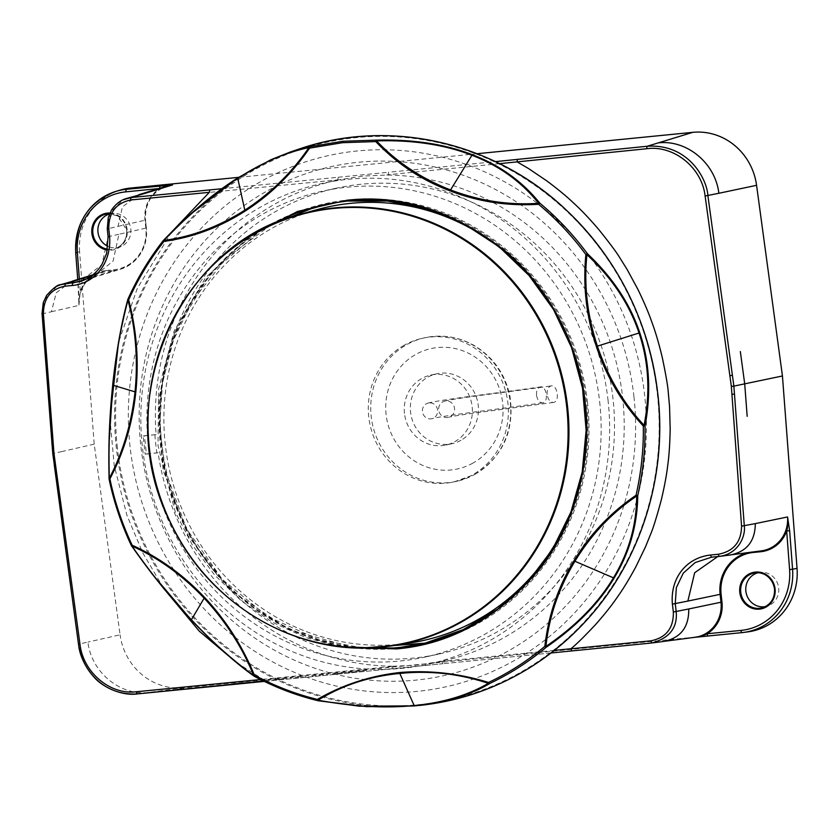 <?xml version="1.0" encoding="UTF-8"?>
<svg xmlns="http://www.w3.org/2000/svg" width="839" height="839" viewBox="0 0 839 839"><rect width="100%" height="100%" fill="white"/><g stroke="black" fill="none" stroke-linecap="round" stroke-linejoin="round"><path stroke-width="0.63" stroke-dasharray="4.2 3.15" d="M79.348 278.978L80.282 291.259L78.918 305.386L78.73 291.248L75.804 252.675L79.6 251.794L94.209 444.156L120.082 634.808L87.969 642.066M79.6 251.794A60.628 57.597 77.7 0 1 119.82 190.201M477.097 153.715L238.622 177.344M747.874 631.872A60.628 57.597 77.7 0 1 746.144 632.071L741.949 632.627M62.065 451.497L52.857 453.605L78.593 644.174L87.917 642.066C91.357 672.133 120.04 695.951 148.608 692.448L183.888 687.781L746.144 632.071M183.888 687.781A60.628 57.597 77.7 0 1 120.082 634.808M109.521 213.945A17.336 16.465 77.7 0 1 112.426 213.368A17.336 16.465 77.7 0 1 130.779 228.953A17.336 16.465 77.7 0 1 119.767 247.044A17.336 16.465 77.7 0 1 108.021 246.393M758.005 572.754A17.336 16.465 77.7 0 1 760.312 572.345A17.336 16.465 77.7 0 1 778.665 587.929A17.336 16.465 77.7 0 1 767.643 606.02A17.336 16.465 77.7 0 1 765.378 606.607M404.23 345.217A73.538 69.868 -102.3 0 0 372.956 434.927A73.538 69.868 -102.3 0 0 453.983 481.922A73.538 69.868 -102.3 0 0 472.43 474.905A73.538 69.868 -102.3 0 0 503.704 385.206A73.538 69.868 -102.3 0 0 422.678 338.211A73.538 69.868 -102.3 0 0 404.23 345.217M365.164 670.497L347.786 672.511L365.164 670.497M335.191 673.696L351.898 671.819L335.191 673.686M312.16 675.972L328.573 674.084L312.16 675.972M294.909 677.681L303.351 676.591L294.909 677.681M275.664 679.59L292.402 677.713L275.664 679.59M270.252 679.863L250.966 682.107L270.21 679.873M244.789 682.537L231.868 683.879L244.789 682.537M207.086 686.438L186.478 688.389L207.086 686.438M663.785 641.374L693.916 637.42A32.364 30.749 -102.3 0 0 694.839 637.315L694.524 637.357M183.94 688.525L177.071 689.176L183.94 688.525M392.914 666.229L415.63 665.275L440.391 661.531A246.152 233.84 -102.3 0 0 442.184 661.142A246.152 233.84 -102.3 0 0 622.643 397.56A246.152 233.84 -102.3 0 0 386.685 175.036L363.843 176.022L339.208 179.745A246.152 233.84 -102.3 0 0 337.414 180.123A246.152 233.84 -102.3 0 0 156.106 434.602L144.434 435.756L146.437 453.92L158.12 452.766A246.152 233.84 -102.3 0 0 392.914 666.229L391.509 666.533L392.474 668.704L264.065 681.415L262.953 679.296L391.509 666.533M339.208 179.745L209.31 192.404M171.659 231.963L137.302 288.385L118.551 342.281M109.961 418.378L114.209 465.519L126.899 515.209L142.703 552.765L163.951 588.779M236.451 662.537L262.995 679.275M386.685 175.036L388.1 174.732L388.541 172.257L495.44 161.623M221.916 188.723L338.211 177.239L337.771 179.724M440.391 661.531L554.401 650.382M499.604 163.657L388.1 174.732M441.838 661.541L442.803 663.722L392.474 668.704M94.209 444.156L62.117 451.497M744.707 383.843L740.281 351.562M747.13 416.354L744.665 383.853M161.445 187.737L159.809 188.481A2.381 0.745 -95.7 0 1 159.788 188.251M86.795 278.81L113.59 270.619L106.092 271.354L106.238 270.515A33.161 31.504 77.7 0 0 80.282 291.259L78.73 291.248M156.106 434.602L143.154 436.039L145.157 454.203L146.437 453.92M143.154 436.039L144.434 435.756M158.12 452.766L145.157 454.203M154.9 434.875A246.152 233.84 -102.3 0 0 156.903 453.039M52.857 453.605L42.086 313.912L44.446 299.554L56.916 286.225M91.378 278.149L80.366 281.537L101.918 264.61L108.179 236.724L107.371 228.816L110.287 212.382L123.102 199.776M260.583 679.548L262.985 679.307M711.556 557.19L722.757 555.722L711.556 557.19M608.086 400.738A246.152 233.84 -102.3 0 0 322.858 183.29A246.152 233.84 -102.3 0 0 146.762 473.563A246.152 233.84 -102.3 0 0 427.628 664.32A246.152 233.84 -102.3 0 0 608.086 400.738M411.477 642.758A221.957 210.851 77.7 0 1 165.283 444.607A221.957 210.851 77.7 0 1 317.132 209.624M520.295 266.005A221.957 210.851 77.7 0 1 572.785 506.966M283.498 678.73L272.843 679.789L283.498 678.73M294.909 677.671L303.351 676.591L294.909 677.671M343.025 672.836L332.38 673.885L343.025 672.836M347.786 672.511L367.073 670.277L347.828 672.5M404.482 413.417A35.773 33.99 77.7 0 1 430.711 375.106A35.773 33.99 77.7 0 1 470.134 397.969A35.773 33.99 77.7 0 1 454.916 441.608A35.773 33.99 77.7 0 1 445.939 445.027A35.773 33.99 77.7 0 1 404.482 413.417M460.978 440.286A35.773 33.99 77.7 0 1 452.011 443.705A35.773 33.99 77.7 0 1 411.183 415.976A35.773 33.99 77.7 0 1 436.783 373.785A35.773 33.99 77.7 0 1 476.195 396.648A35.773 33.99 77.7 0 1 460.978 440.286M445.687 400.948A8.348 7.929 -102.3 0 0 438.703 410.03A8.348 7.929 -102.3 0 0 448.949 417.256A8.348 7.929 -102.3 0 0 445.687 400.948M429.169 402.898A8.044 7.635 -102.3 0 0 422.447 411.634A8.044 7.635 -102.3 0 0 432.316 418.598A8.044 7.635 -102.3 0 0 429.169 402.898M536.53 395.221C536.289 390.565 537.579 387.796 540.389 386.926C546.577 385.573 549.052 402.363 542.581 402.856C539.467 402.741 537.453 400.193 536.53 395.221M547.122 394.508C546.871 389.684 548.203 386.81 551.129 385.898C557.547 384.503 560.116 401.923 553.404 402.437C550.164 402.321 548.077 399.679 547.122 394.508M130.055 446.663A272.025 258.412 77.7 0 1 490.196 174.397A272.025 258.412 77.7 0 1 541.868 642.433A272.025 258.412 77.7 0 1 130.055 446.663M161.749 443.516A238.517 226.582 77.7 0 1 336.617 188.114A238.517 226.582 77.7 0 1 612.994 398.808A238.517 226.582 77.7 0 1 438.136 654.221A238.517 226.582 77.7 0 1 161.749 443.516M633.948 396.732A260.667 247.62 -102.3 0 0 358.788 162.221A260.667 247.62 -102.3 0 0 140.795 445.593A260.667 247.62 -102.3 0 0 415.955 680.104A260.667 247.62 -102.3 0 0 633.948 396.732M599.654 401.713A238.517 226.582 77.7 0 1 424.786 657.126A238.517 226.582 77.7 0 1 152.635 472.294A238.517 226.582 77.7 0 1 323.267 191.019A238.517 226.582 77.7 0 1 599.654 401.713M109.133 479.027L109.122 478.492M339.155 646.554L305.344 637.409L272.339 622.192L241.632 601.123L214.585 574.967L192.299 544.889L175.414 512.356L158.026 445.75L158.592 389.139L174.176 330.954L205.471 277.877L249.634 236.346M338.211 177.239L388.541 172.257M51.504 311.741L78.918 305.386A32.364 30.749 -102.3 0 1 100.386 272.507C87.004 277.447 79.82 287.41 78.856 302.397M106.238 270.515L113.747 269.77A38.395 36.476 -102.3 0 0 145.85 228.04L144.979 220.133A33.161 31.504 77.7 0 1 159.809 188.481L158.686 188.586M109.919 213.033A18.657 17.724 77.7 0 1 127.182 229.886A18.657 17.724 77.7 0 1 107.455 250.074M722.757 555.691L752.887 551.726L730.255 554.946M118.068 226.373L145.493 220.112L146.364 228.009L118.939 234.27L113.139 260.981L92.647 277.709M92.846 274.825L100.386 272.507A32.364 30.749 -102.3 0 1 106.092 271.354L91.577 275.8M126.668 229.907A17.86 16.969 -102.3 0 0 109.594 213.767L117.617 215.959L126.637 229.917C127.035 239.052 123.26 245.261 115.31 248.554A17.86 16.969 -102.3 0 0 126.668 229.907M107.612 249.214A17.86 16.969 -102.3 0 0 115.31 248.554L119.767 247.044M71.242 281.453L56.213 292.853L51.452 311.741L42.086 313.912M113.747 269.77L113.59 270.619A39.192 37.231 77.7 0 0 120.512 269.225A39.192 37.231 77.7 0 0 146.364 228.009L145.525 220.101C144.811 203.216 151.922 191.879 166.856 186.08A32.364 30.749 -102.3 0 0 145.493 220.112L144.979 220.133M138.718 194.732L122.431 206.866L118.037 226.383L107.371 228.816M747.455 552.702A39.192 37.231 77.7 0 1 751.765 551.863A39.192 37.231 77.7 0 1 752.887 551.726L760.386 550.992A32.364 30.749 -102.3 0 0 761.309 550.877L760.438 550.992M719.285 556.414L731.105 554.883M651.924 642.968L664.635 641.311M717.744 556.572L753.086 551.957M91.367 278.129L85.557 279.45M92.468 277.845L120.512 269.225C138.655 262.156 147.286 248.417 146.406 227.998L145.85 228.04M137.47 693.905L148.608 692.448M551.055 652.983L442.803 663.722L551.055 652.983M118.907 234.28L108.179 236.724M382.752 646.984A221.003 209.939 77.7 0 1 149.457 448.162A221.003 209.939 77.7 0 1 300.656 214.186M474.853 474.381A73.538 69.868 -102.3 0 0 506.127 384.682A73.538 69.868 -102.3 0 0 425.1 337.677A73.538 69.868 -102.3 0 0 372.495 424.408A73.538 69.868 -102.3 0 0 456.406 481.397A73.538 69.868 -102.3 0 0 474.853 474.381M472.965 463.076A61.614 58.531 77.7 0 1 385.72 406.506A61.614 58.531 77.7 0 1 474.496 356.659A61.614 58.531 77.7 0 1 472.965 463.076M117.387 447.911A285.407 271.133 77.7 0 1 495.262 162.252A285.407 271.133 77.7 0 1 549.472 653.319A285.407 271.133 77.7 0 1 117.387 447.911M587.562 402.909A225.733 214.438 -102.3 0 0 245.817 240.447A225.733 214.438 -102.3 0 0 288.7 628.841A225.733 214.438 -102.3 0 0 587.562 402.909M298.338 149.3A286.204 271.888 -102.3 0 0 116.38 448.047A286.204 271.888 -102.3 0 0 418.514 705.526A286.204 271.888 -102.3 0 0 419.469 705.431M262.366 229.183L210.704 273.074L174.9 331.866L158.498 399.773L163.081 470.123L188.209 535.985L231.428 590.876L288.48 629.397L353.722 647.75M362.679 647.96A224.936 213.683 77.7 0 1 161.004 445.205A224.936 213.683 77.7 0 1 270.588 225.177M329.905 203.51A224.936 213.683 77.7 0 1 331.468 203.206A224.936 213.683 77.7 0 1 349.118 200.678A224.936 213.683 77.7 0 1 586.566 403.045A224.936 213.683 77.7 0 1 427.177 642.622A224.936 213.683 77.7 0 1 425.079 643.135L425.3 643.094M264.054 681.425L442.793 663.722M112.426 213.368L107.749 213.84M760.312 572.345L755.635 572.817M767.643 606.02L763.196 607.53M71.263 281.464L72.343 281.128M731.105 554.852L732.353 554.684M664.635 641.279L665.841 641.122M78.856 302.68L77.733 279.471M337.414 180.123L322.858 183.29M442.184 661.142L427.628 664.32M453.983 481.922L475.157 474.266C503.19 456.301 514.789 430.281 509.944 396.228C505.162 373.858 493.154 356.911 473.941 345.364C458.472 336.733 442.195 334.174 425.1 337.677L422.678 338.211M445.939 445.027L452.011 443.705M430.711 375.106L436.783 373.785M427.89 403.139C440.223 399.584 504.281 392.253 540.389 386.926M542.581 402.856C507.364 407.974 440.936 415.892 432.221 418.63M444.355 401.21C456.605 397.791 518.282 390.827 551.129 385.898M553.404 402.437L491.644 410.785C467.921 413.795 449.819 416.616 448.844 417.287M315.873 206.793L329.57 203.562M362.721 647.96L318.705 639.727L266.949 616.204L222.492 579.55L186.594 528.937L165.168 470.207L159.725 426.443L162.514 382.594L173.432 340.34L192.058 301.306L226.572 257.835L270.64 225.156M336.617 188.114L323.267 191.019M438.136 654.221L424.786 657.126"/><path stroke-width="1.26" d="M158.686 188.586L125.955 191.837A2.381 0.745 84.3 0 1 126.406 189.31A60.272 57.262 77.7 0 0 115.772 191.449C88.63 201.884 75.279 222.304 75.699 252.717L75.804 252.675A60.272 57.262 77.7 0 1 115.772 191.449L119.82 190.201A60.628 57.597 77.7 0 1 130.506 188.051L126.406 189.31L172.561 184.926L161.445 187.737M658.3 142.892L692.762 132.342L477.097 153.715M238.622 177.344L130.506 188.051M692.762 132.342A60.628 57.597 77.7 0 1 756.579 185.314L718.855 193.274C715.426 163.217 686.732 139.4 658.175 142.903L647.247 146.248C688.221 143.563 706.962 178.697 707.885 195.592L733.873 386.108L744.707 383.853L747.182 416.354M693.916 637.42C700.544 636.381 704.949 635.165 707.141 633.77L740.994 630.414A57.891 54.996 -102.3 0 0 789.593 569.545L786.667 530.982C787.601 528.476 787.905 523.798 787.559 516.96L789.635 530.688L792.572 569.251L797.05 568.328L782.441 375.977L756.579 185.314M797.05 568.328A60.628 57.597 77.7 0 1 747.874 631.872L743.679 632.428A60.272 57.262 77.7 0 1 741.959 632.627L694.43 637.367M108.021 246.393A17.336 16.465 77.7 0 1 97.985 232.204A17.336 16.465 77.7 0 1 109.521 213.945M765.378 606.607A17.336 16.465 77.7 0 1 745.871 591.18A17.336 16.465 77.7 0 1 758.005 572.754M209.299 192.341L171.659 231.963M118.551 342.281L109.961 418.378M163.951 588.779L199.273 631.159L236.451 662.537M554.401 650.382L570.866 648.746C575.533 645.181 583.829 637.042 595.753 624.363C604.814 614.085 612.082 604.919 617.525 596.875C623.146 589.041 629.26 578.994 635.889 566.745L645.485 546.871L650.54 534.391C652.983 528.864 656.538 517.495 661.205 500.306C664.467 486.568 666.659 474.811 667.771 465.016C669.082 455.85 669.879 443.862 670.172 429.065L669.564 406.621L668.326 392.977C667.97 386.831 665.935 374.939 662.233 357.309C658.919 343.529 655.511 331.95 652.029 322.606C648.809 313.23 644.09 302.145 637.892 289.361L627.226 269.644L620.011 258.108C616.917 252.812 609.785 243.226 598.606 229.341C589.492 218.696 581.301 210.075 574.054 203.468C567.017 196.704 557.904 189.163 546.734 180.846L528.539 168.555L517.055 161.843M570.866 648.809L651.054 640.807C666.26 637.609 673.696 628.012 673.35 612.03L672.406 604.143C670.036 578.491 686.082 557.589 710.78 554.999L718.509 554.222C733.601 551.296 741.288 541.942 741.571 526.158L731.346 386.433L705.106 196.011C702.044 167.873 674.063 145.053 646.911 148.713L499.604 163.657M782.441 375.977L744.707 383.843L740.334 351.551M789.635 530.688L786.667 530.982A33.161 31.504 77.7 0 1 760.711 551.726L753.202 552.471A38.395 36.476 -102.3 0 0 721.1 594.211L721.97 602.108A33.161 31.504 77.7 0 1 707.141 633.77A2.381 0.745 84.3 0 0 708.095 635.983L707.12 636.077M159.788 188.251A2.381 0.745 -95.7 0 1 160.259 185.954M495.44 161.623L647.247 146.248A2.381 0.629 84.2 0 0 646.911 148.713M56.916 286.225L60.733 284.673L80.366 281.516M123.102 199.776L131.345 197.511L209.834 189.908L209.341 192.341L130.8 199.965C115.981 203.09 108.651 212.666 108.797 228.69L109.605 236.598C111.524 262.355 95.782 283.183 72.395 285.491L65.075 286.183C50.791 288.931 43.565 298.191 43.408 313.943L53.99 453.595L79.957 644.069C82.988 672.207 110.056 695.237 136.39 691.745L260.583 679.548M263.572 681.037L137.47 693.905C97.67 696.339 79.516 661.08 78.593 644.174L78.488 644.205C80.345 656.717 85.431 667.582 93.769 676.79C101.173 686.029 120.669 696.297 137.46 693.916A2.381 0.849 84.4 0 1 136.39 691.745M731.346 386.433L733.873 386.108L744.298 525.875C745.756 535.282 739.044 553.908 719.285 556.414L711.556 557.19L719.285 556.414A2.381 0.545 84.3 0 1 718.509 554.222M710.78 554.999A2.381 0.556 84.3 0 0 711.556 557.19L695.216 562.539L683.303 573.121L676.37 587.583L675.238 603.713L676.182 611.589C677.681 627.614 669.595 638.07 651.924 642.968L551.055 652.983L651.924 642.968A2.381 0.65 84.3 0 1 651.054 640.807M53.99 453.595L52.763 453.637L54.304 464.418M570.866 648.746L571.852 650.928M517.432 159.431L517.013 161.854M300.656 214.186A221.003 209.939 77.7 0 1 563.64 382.773A221.003 209.939 77.7 0 1 394.582 645.453A221.003 209.939 77.7 0 1 382.752 646.984C297.09 656.717 208.093 604.447 170.38 522.382C109.416 403.999 177.008 243.887 300.656 214.186L317.132 209.624A221.957 210.851 77.7 0 1 520.295 266.005M572.785 506.966A221.957 210.851 77.7 0 1 411.477 642.758L382.731 646.984M127.811 299.492A1.594 1.08 -165.1 0 0 127.948 300.142L128.661 299.859C136.631 330.335 139.012 361.085 135.803 392.086L112.825 385.143C109.605 415.315 108.42 446.369 109.301 478.293C122.872 452.599 131.45 423.81 135.027 391.928C138.131 360.025 135.771 329.433 127.948 300.142C120.963 326.623 115.918 354.96 112.825 385.143L108.913 445.488L109.049 478.775A1.594 0.818 178.4 0 0 109.133 479.027C108.21 448.278 109.395 416.941 112.709 385.007C115.782 354.897 120.879 326.287 127.968 299.177C137.439 278.013 149.258 258.433 163.416 240.436C188.418 214.385 213.179 193.557 237.699 177.931L270.976 159.683L289.937 152.153L309.706 146.731L342.732 141.277L376.239 140.144C412.903 139.232 444.911 144.077 472.273 154.691C499.677 165.168 522.194 181.318 539.823 203.153A1.594 1.07 141.6 0 0 538.607 203.3C521.522 181.769 499.247 165.734 471.801 155.205C444.345 144.581 412.599 139.819 376.564 140.889C396.816 162.221 421.451 178.55 450.449 189.887C479.457 200.899 508.843 205.366 538.607 203.3L538.586 204.286C507.7 206.226 478.167 201.738 450.008 190.831C421.765 180.217 397.015 163.804 375.767 141.581L376.564 140.889L376.239 140.144L375.767 141.581L342.427 142.703L309.549 148.146C291.815 173.914 270.315 194.91 245.03 211.134C219.724 227.348 192.697 237.437 163.951 241.401A1.594 0.65 -97.8 0 1 164.004 240.415C191.691 236.787 218.58 226.74 244.673 210.274C270.462 193.505 291.867 172.614 308.909 147.601C285.889 152.373 262.114 162.64 237.615 178.403C213.022 194.092 188.481 214.763 164.004 240.415L163.458 240.363M135.803 392.086C132.531 423.307 123.899 452.231 109.919 478.87C114.471 501.093 121.875 523.2 132.143 545.203C159.169 557.463 183.311 574.872 204.58 597.431C225.743 619.979 242.345 645.883 254.374 675.154C274.909 686.113 295.905 694.199 317.362 699.411L317.509 700.607A1.594 1.594 0 0 0 317.624 700.638L318.002 700.198C353.25 706.669 385.311 708.452 414.172 705.547C443.023 702.736 467.753 695.332 488.35 683.324C458.923 673.633 429.411 670.351 399.815 673.465C369.915 676.244 342.648 685.159 318.002 700.198A1.594 0.629 -121 0 1 317.362 699.411C342.417 684.897 369.821 675.93 399.574 672.532C429.327 670.036 458.975 673.339 488.518 682.453C508.371 673.151 527.144 661.122 544.847 646.376L546.126 647.32L545.906 646.45C575.544 626.282 598.039 603.44 613.393 577.935C628.799 552.492 636.56 525.204 636.675 496.08C611.809 512.776 591.212 534.527 574.872 561.333C558.711 588.37 549.063 616.738 545.906 646.45L544.847 646.376C548.339 615.564 558.04 587.048 573.939 560.84C589.754 534.548 610.456 512.702 636.046 495.272C641.29 471.738 643.702 448.655 643.303 426.023C621.888 402.888 606.251 376.365 596.393 346.455C586.346 316.764 582.843 286.13 585.874 254.563L587.342 253.661C612.711 277.562 630.194 303.938 639.779 332.8C649.512 361.599 651.263 392.642 645.044 425.929C645.359 449.505 642.936 472.693 637.755 495.513C637.378 525.214 629.491 552.754 614.096 578.113C598.815 603.566 576.162 626.639 546.126 647.32C528.738 661.887 509.871 673.969 489.525 683.575C471.067 694.828 446.075 702.285 414.56 705.935L366.674 706.658L318.83 700.848M254.269 676.244L254.207 676.234C274.405 687.057 295.506 695.185 317.509 700.607L317.562 700.617C295.559 695.206 274.458 687.078 254.269 676.244C232.875 660.65 211.921 641.898 191.418 619.99C170.81 598.186 150.821 573.415 131.461 545.675C121.414 524.365 113.968 502.152 109.133 479.027L109.919 478.87L109.301 478.293A1.594 0.818 178.4 0 0 109.039 478.744M249.634 236.346L297.709 211.386L346.885 200.259C401.315 194.082 454.088 210.998 505.193 250.997C552.523 290.63 580.158 350.754 585.276 403.423C591.768 455.965 577.872 520.19 540.222 568.255C498.953 617.399 451.025 644.289 396.417 648.925L339.155 646.554M596.393 346.455L639.035 333.01C629.386 304.085 612.009 277.971 586.922 254.668C583.787 285.05 587.279 315.537 597.399 346.119C607.74 376.627 623.304 403.024 644.079 425.321C650.435 392.673 648.746 361.903 639.035 333.01L639.779 332.8M191.418 619.99L191.397 619.738C211.963 641.688 232.707 660.241 253.651 675.405C242.188 647.142 225.66 621.363 204.066 598.071C182.115 575.061 158.089 557.725 131.996 546.074C150.947 573.31 170.747 597.871 191.397 619.738L204.58 597.431M289.937 152.142L298.338 149.3A286.204 271.888 -102.3 0 1 355.736 136.914A286.204 271.888 -102.3 0 1 657.797 393.89A286.204 271.888 -102.3 0 1 419.469 705.431L414.172 705.547L399.815 673.465M309.549 148.146L308.909 147.601A1.594 1.238 -101.6 0 1 309.706 146.731L309.549 148.146M587.342 253.661A1.594 0.629 132.8 0 1 586.922 254.668L585.874 254.563C572.156 235.916 556.393 219.168 538.586 204.286L539.823 203.153C557.61 217.972 573.446 234.815 587.342 253.661M644.079 425.321L643.303 426.023L645.044 425.929A1.594 0.724 -169 0 0 644.079 425.321M637.755 495.513A1.594 0.996 -179.8 0 1 636.675 496.08L636.046 495.272L637.755 495.513M131.534 545.906A1.594 0.724 145.2 0 0 131.996 546.074A1.594 0.566 -65.6 0 1 132.143 545.203L131.398 545.665A1.594 1.594 0 0 0 131.566 545.958M254.175 676.203A1.594 1.143 125.8 0 1 254.039 676.129C234.553 662.191 213.651 643.482 191.344 619.979L152.027 573.845L131.524 545.885A1.594 0.724 145.2 0 1 131.461 545.675L131.398 545.665C121.361 524.354 113.926 502.152 109.08 479.038A1.594 1.594 0 0 1 109.039 478.681M253.955 676.066A1.594 1.594 0 0 0 254.207 676.234L254.374 675.154L253.651 675.405A1.594 1.143 125.8 0 0 253.997 676.098M488.518 682.453L488.35 683.324A1.594 1.227 -120.3 0 0 489.525 683.575L488.518 682.453M730.276 554.978C746.752 551.695 755.1 541.239 755.331 523.609L787.559 516.96A32.364 30.749 -102.3 0 1 761.309 550.877L732.353 554.684M125.955 191.837A57.891 54.996 -102.3 0 0 77.356 252.696L79.348 278.978M107.455 250.074A18.657 17.724 77.7 0 1 91.808 229.938A18.657 17.724 77.7 0 1 109.919 213.033M138.718 194.732L166.856 186.08A32.364 30.749 -102.3 0 1 172.561 184.926L143.144 193.935M775.068 588.863A18.657 17.724 77.7 0 1 750.37 607.53A18.657 17.724 77.7 0 1 746.825 575.439A18.657 17.724 77.7 0 1 775.068 588.863M663.785 641.405C680.712 637.934 689.029 627.121 688.735 608.967L720.984 602.234L720.114 594.337L687.865 601.07L694.671 572.733L717.744 556.572M84.173 279.618L86.795 278.81M91.577 275.8L60.744 284.662C58.038 284.4 53.329 287.987 46.606 295.443L43.261 302.648L41.992 313.954L43.408 313.943M107.749 213.84L109.594 213.767A17.86 16.969 -102.3 0 0 107.749 213.84A17.86 16.969 -102.3 0 0 92.762 231.134A17.86 16.969 -102.3 0 0 107.612 249.214M774.544 588.884A17.86 16.969 -102.3 0 0 755.635 572.817A17.86 16.969 -102.3 0 0 741.068 594.169A17.86 16.969 -102.3 0 0 763.196 607.53A17.86 16.969 -102.3 0 0 774.544 588.884M130.8 199.965A2.381 0.829 84.5 0 1 131.345 197.511L142.987 193.945L126.322 198.507M665.841 641.122L694.839 637.315A32.364 30.749 -102.3 0 0 720.984 602.234L721.97 602.108M721.1 594.211L720.114 594.337A39.192 37.231 77.7 0 1 747.455 552.702M92.647 277.709L91.367 278.129M85.557 279.45L73.035 282.995A2.381 0.923 84.7 0 0 72.395 285.491M789.593 569.545L792.572 569.251A60.272 57.262 77.7 0 1 743.679 632.428L741.959 632.627A2.381 0.745 -95.7 0 1 740.994 630.414M760.438 550.992L760.711 551.726M77.733 279.471L75.699 252.717L77.356 252.696M264.054 681.425L137.47 693.905M209.834 189.908L221.916 188.723M76.496 280.373L65.715 283.676A2.381 0.933 84.7 0 0 65.075 286.183M741.571 526.158L755.32 523.609M687.865 601.07L672.406 604.143M673.35 612.03L688.735 608.967M705.106 196.011L718.855 193.285M55.437 464.324L54.21 464.449L78.499 644.205L79.957 644.069M52.238 445.635L53.381 445.698M42.086 313.912L52.144 445.687M108.179 236.724L109.605 236.598M107.371 228.816L108.797 228.69M731.923 394.33L734.461 394.078M732.395 375.306L729.867 375.704M382.238 646.67A220.573 209.54 -102.3 0 0 566.703 406.873A220.573 209.54 -102.3 0 0 333.849 208.439A220.573 209.54 -102.3 0 0 149.384 448.225A220.573 209.54 -102.3 0 0 382.238 646.67M245.03 211.134L237.668 177.952L189.205 215.277L163.479 240.342A1.594 1.594 0 0 0 163.364 240.478L163.951 241.401C149.772 259.45 138.005 278.936 128.661 299.859L127.968 299.177M573.939 560.84L614.096 578.113M450.008 190.831L472.273 154.691M346.885 200.259L347.21 201.035L329.57 203.573L294.877 213.379L262.366 229.183M353.722 647.75L396.564 648.033L425.195 643.104M270.588 225.177A224.936 213.683 77.7 0 1 329.905 203.51L347.21 201.035C406.013 195.12 464.995 215.854 507.679 253.986C551.852 292.832 578.7 348.038 584.605 402.689C591.443 460.16 575.9 522.015 538.093 569.87C520.18 592.46 498.775 610.572 473.888 624.195C458.419 632.585 442.163 638.888 425.142 643.104M362.721 647.96L425.079 643.135A224.936 213.683 77.7 0 1 362.679 647.96M425.289 643.083L463.097 629.659L497.695 609.02L527.867 581.899L552.544 549.241L570.877 512.189L582.203 472.063L586.136 430.26L582.539 388.258L571.527 347.535L553.499 309.507L529.073 275.538L499.132 246.802L464.701 224.328L427.02 208.88L387.387 201.035L347.22 201.035M396.417 648.925L396.564 648.033M342.427 142.703L342.742 141.277M270.976 159.683L237.699 177.931M127.801 299.544A1.594 1.594 0 0 1 127.906 299.219C137.397 278.066 149.216 258.485 163.364 240.478L163.416 240.436M127.832 299.439C121.393 323.13 116.327 351.656 112.646 385.049L112.709 385.007M72.343 281.128L92.846 274.825M92.468 277.845L91.388 278.181M755.635 572.817C760.753 571.485 772.3 575.606 774.523 588.894C774.921 598.029 771.146 604.237 763.196 607.53M699.191 636.874L694 637.409M741.959 632.627L708.095 635.983M720.124 556.32L731.126 554.873M652.752 642.863L664.635 641.311M52.784 453.637L52.165 445.677M126.374 198.518C124.35 199.084 117.554 201.171 111.461 210.159L108.283 217.458L107.277 228.827L108.084 236.745L106.658 253.409L101.876 264.547C98.027 270.745 93.014 275.486 86.857 278.779L79.757 281.694M270.64 225.156L315.873 206.793M419.469 705.431C485.571 697.87 541.501 669.228 587.279 619.497C639.947 561.606 666.512 478.912 658.321 398.368C650.015 322.774 618.626 259.345 564.154 208.051C492.64 141.33 387.66 118.131 298.338 149.3M317.603 700.628L359.417 706.197L415.284 705.861"/></g></svg>
